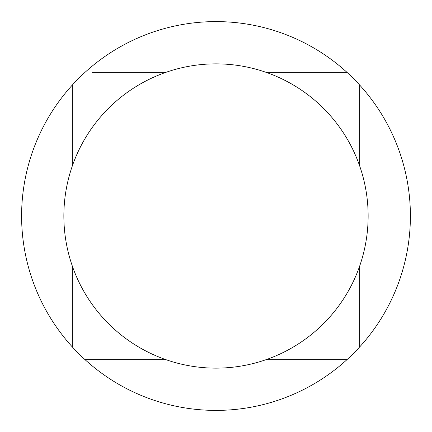 <?xml version="1.0" encoding="UTF-8"?>
<svg xmlns="http://www.w3.org/2000/svg" width="432" height="432" viewBox="0 0 432 432"><rect width="100%" height="100%" fill="white"/><g stroke="black" fill="none" stroke-linecap="round" stroke-linejoin="round"><path stroke-width="0.65" d="M216 63.86A152.14 152.14 0 0 1 368.14 216A152.14 152.14 0 0 1 216 368.14A152.14 152.14 0 0 1 63.86 216A152.14 152.14 0 0 1 216 63.86M216 21.6A194.4 194.4 0 0 1 346.939 359.689A194.4 194.4 0 0 1 72.311 346.939A194.4 194.4 0 0 1 216 21.6M359.689 85.061L359.689 165.996M359.689 266.004L359.689 346.939M92.021 72.311L165.996 72.311M266.004 72.311L346.939 72.311L266.004 72.311M72.311 346.939L72.311 266.004L72.311 346.939M72.311 165.996L72.311 85.061L72.311 165.996M346.939 359.689L266.004 359.689M165.996 359.689L85.061 359.689"/></g></svg>
